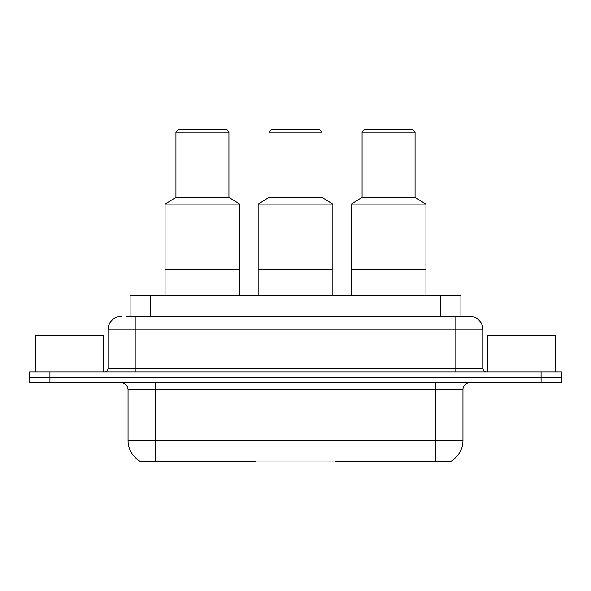 <?xml version="1.0" encoding="UTF-8"?>
<svg xmlns="http://www.w3.org/2000/svg" width="591" height="591" viewBox="0 0 591 591"><rect width="100%" height="100%" fill="white"/><g stroke="black" fill="none" stroke-linecap="round" stroke-linejoin="round"><path stroke-width="0.89" d="M255.275 460.921L255.275 461.593L139.941 461.593L139.941 461.113M126.356 316.222L135.184 316.222L126.356 316.222L130.101 316.222L130.101 295.16L460.899 295.16L460.899 316.222M451.059 461.113L451.059 461.593L335.725 461.593L335.725 460.921M128.048 440.531L155.219 440.531L155.219 389.587L128.048 389.587L128.048 440.531A23.773 23.773 0 0 0 139.801 461.046C141.559 461.726 146.701 461.726 155.219 461.046L435.781 461.046C444.284 461.726 449.426 461.726 451.199 461.046A23.773 23.773 0 0 0 462.952 440.531L462.952 389.587A6.796 6.796 0 0 1 469.742 382.791M49.932 371.924L561.45 371.924L561.45 377.353L29.55 377.353L29.55 382.791L49.932 382.791L49.932 377.353L29.55 377.353L29.55 371.924L49.932 371.924L49.932 377.353L561.45 377.353L561.45 382.791L49.932 382.791M121.598 316.222A13.586 13.586 0 0 0 108.013 329.808L108.013 368.525A3.398 3.398 0 0 1 104.614 371.924M469.402 316.222L455.816 316.222L469.402 316.222A13.586 13.586 0 0 1 482.987 329.808L482.987 368.525C483.194 370.587 484.325 371.724 486.386 371.924M482.987 329.808L135.184 329.808L135.184 316.222L455.816 316.222L455.816 368.525L482.987 368.525M103.255 371.924L103.255 335.237L35.327 335.237L35.327 371.924M555.673 371.924L555.673 335.237L487.745 335.237L487.745 371.924M239.798 295.16L239.798 204.131L165.074 204.131L165.074 269.348L239.798 269.348L165.074 269.348L165.074 295.16M239.798 204.131L228.931 197.342L175.941 197.342L165.074 204.131M228.931 197.342L228.931 132.125L175.941 132.125L175.941 197.342M228.931 132.125L226.213 129.407L178.659 129.407L175.941 132.125M425.926 295.16L425.926 204.131L351.202 204.131L351.202 269.348L425.926 269.348L351.202 269.348L351.202 295.16M425.926 204.131L415.059 197.342L362.069 197.342L351.202 204.131M415.059 197.342L415.059 132.125L362.069 132.125L362.069 197.342M415.059 132.125L412.341 129.407L364.787 129.407L362.069 132.125M332.859 295.16L332.859 204.131L258.141 204.131L258.141 269.348L332.859 269.348L258.141 269.348L258.141 295.16M332.859 204.131L321.992 197.342L269.008 197.342L258.141 204.131M321.992 197.342L321.992 132.125L269.008 132.125L269.008 197.342M321.992 132.125L319.273 129.407L271.727 129.407L269.008 132.125M368.23 460.921L368.23 461.593M432.723 461.593L432.723 460.921M222.77 460.921L222.77 461.593M158.277 461.593L158.277 460.921M150.476 316.222L150.476 295.16M440.524 316.222L440.524 295.16M229.153 460.921L229.153 461.593M361.847 460.921L361.847 461.593M336.139 460.921L336.139 461.593M254.861 460.921L254.861 461.593M435.781 382.791L435.781 389.587L155.219 389.587L155.219 382.791M462.952 389.587L435.781 389.587L435.781 440.531L462.952 440.531M435.781 461.046L435.781 440.531L155.219 440.531L155.219 461.046M541.068 382.791L541.068 371.924M135.184 371.924L135.184 329.808L108.013 329.808M108.013 368.525L455.816 368.525L455.816 371.924M128.048 389.587C127.649 385.458 125.381 383.197 121.258 382.791"/></g></svg>
